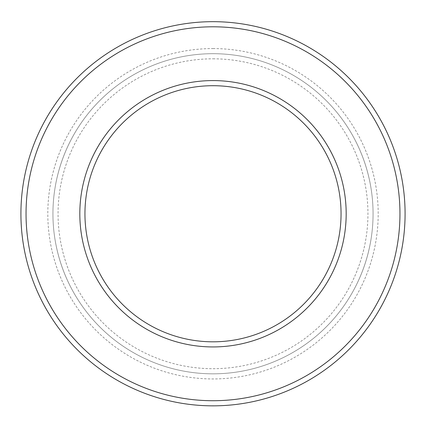 <?xml version="1.0" encoding="UTF-8"?>
<svg xmlns="http://www.w3.org/2000/svg" width="426" height="426" viewBox="0 0 426 426"><rect width="100%" height="100%" fill="white"/><g stroke="black" fill="none" stroke-linecap="round" stroke-linejoin="round"><path stroke-width="0.32" stroke-dasharray="2.13 1.6" d="M213 85.706A128.05 128.05 0 0 1 323.898 277.784A128.05 128.05 0 0 1 102.102 277.784A128.05 128.05 0 0 1 213 85.706M213 80.583A133.173 133.173 0 0 1 328.334 280.345A133.173 133.173 0 0 1 97.666 280.345A133.173 133.173 0 0 1 213 80.583M213 58.815A154.942 154.942 0 0 1 347.185 291.23A154.942 154.942 0 0 1 78.815 291.23A154.942 154.942 0 0 1 213 58.815M213 53.692A160.064 160.064 0 0 1 351.62 293.791A160.064 160.064 0 0 1 74.38 293.791A160.064 160.064 0 0 1 213 53.692A160.064 160.064 0 0 1 351.62 293.791A160.064 160.064 0 0 1 74.38 293.791A160.064 160.064 0 0 1 213 53.692A160.064 160.064 0 0 1 351.62 293.791A160.064 160.064 0 0 1 74.38 293.791A160.064 160.064 0 0 1 213 53.692M213 26.801A186.955 186.955 0 0 1 374.912 307.237A186.955 186.955 0 0 1 51.088 307.237A186.955 186.955 0 0 1 213 26.801M213 21.678A192.078 192.078 0 0 1 379.348 309.798A192.078 192.078 0 0 1 46.652 309.798A192.078 192.078 0 0 1 213 21.678M213 48.569A165.187 165.187 0 0 1 356.056 296.352A165.187 165.187 0 0 1 69.944 296.352A165.187 165.187 0 0 1 213 48.569"/><path stroke-width="0.64" d="M213 85.706A128.05 128.05 0 0 1 323.898 277.784A128.05 128.05 0 0 1 102.102 277.784A128.05 128.05 0 0 1 213 85.706M213 80.583A133.173 133.173 0 0 1 328.334 280.345A133.173 133.173 0 0 1 97.666 280.345A133.173 133.173 0 0 1 213 80.583M213 26.801A186.955 186.955 0 0 1 374.912 307.237A186.955 186.955 0 0 1 51.088 307.237A186.955 186.955 0 0 1 213 26.801M213 21.678A192.078 192.078 0 0 1 379.348 309.798A192.078 192.078 0 0 1 46.652 309.798A192.078 192.078 0 0 1 213 21.678"/></g></svg>
